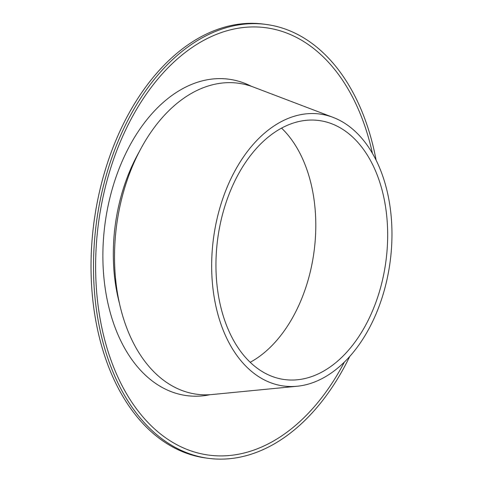 <?xml version="1.0" encoding="UTF-8"?>
<svg xmlns="http://www.w3.org/2000/svg" width="483" height="483" viewBox="0 0 483 483"><rect width="100%" height="100%" fill="white"/><g stroke="black" fill="none" stroke-linecap="round" stroke-linejoin="round"><path stroke-width="0.72" d="M384.963 287.844A137.196 89.101 -82.4 0 1 297.087 386.255A137.196 89.101 -82.4 0 1 213.51 238.204A137.196 89.101 -82.4 0 1 333.143 117.405A137.196 89.101 -82.4 0 1 384.963 287.844M381.002 286.045A130.664 84.857 -82.4 0 1 284.451 379.547A130.664 84.857 -82.4 0 1 217.712 238.765A130.664 84.857 -82.4 0 1 319.185 120.545A130.664 84.857 -82.4 0 1 381.002 286.045M281.577 128.146A130.664 84.857 -82.4 0 1 309.12 276.403A130.664 84.857 -82.4 0 1 250.17 362.304M297.087 386.255L212.212 394.52A156.89 101.895 -82.4 0 1 116.632 225.211A156.89 101.895 -82.4 0 1 253.448 87.067L333.143 117.405M119.271 302.708A143.729 93.346 -82.4 0 1 139.599 151.149M210.117 394.689A159.607 103.658 -82.4 0 1 105.034 223.653A159.607 103.658 -82.4 0 1 251.468 86.348M344.397 362.033A215.593 140.016 -82.4 0 1 126.546 393.778A215.593 140.016 -82.4 0 1 170.614 65.211A215.593 140.016 -82.4 0 1 372.399 153.232M349.795 356.363A218.859 142.135 -82.4 0 1 208.227 458.307A218.859 142.135 -82.4 0 1 96.443 222.5A218.859 142.135 -82.4 0 1 266.411 24.482A218.859 142.135 -82.4 0 1 376.112 160.127M208.227 458.307L205.764 457.981A218.859 142.135 -82.4 0 1 93.98 222.174A218.859 142.135 -82.4 0 1 263.947 24.15L266.411 24.482"/></g></svg>

